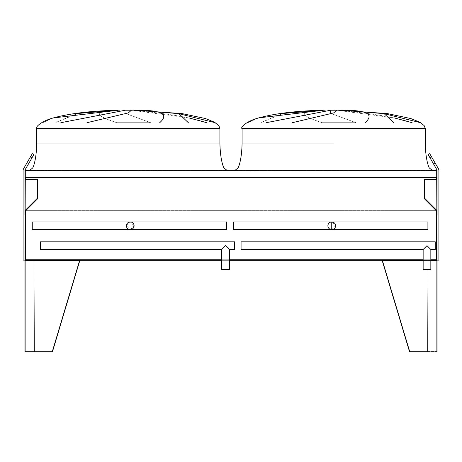<?xml version="1.0" encoding="UTF-8"?>
<svg xmlns="http://www.w3.org/2000/svg" width="462" height="462" viewBox="0 0 462 462"><rect width="100%" height="100%" fill="white"/><g stroke="black" fill="none" stroke-linecap="round" stroke-linejoin="round"><path stroke-width="0.35" stroke-dasharray="2.31 1.73" d="M60.851 122.701L125.387 110.216L60.851 122.701L125.387 110.216L131.445 110.216L128.332 112.919L86.954 122.701M76.911 113.525L55.249 122.701L78.205 113.317L120.184 110.216L53.09 117.983C69.866 113.409 91.586 110.822 118.26 110.216L120.184 110.216C93.44 110.568 92.319 114.732 116.817 122.701L150.647 122.701L125.196 113.317L125.052 110.216L125.196 113.317L150.647 122.701L125.196 113.317L125.052 110.216L125.196 113.317L150.647 122.701L116.817 122.701C92.319 114.732 93.44 110.568 120.184 110.216L53.09 117.983C69.866 113.409 91.586 110.822 118.26 110.216L53.09 117.983C69.866 113.409 91.586 110.822 118.26 110.216L78.205 113.317L55.249 122.701L78.205 113.317L118.26 110.216M52.639 118.11L42.752 122.701L52.639 118.11M103.39 143.076L219.918 143.076L36.746 143.076L219.918 143.076L36.746 143.076L219.918 143.076L36.746 143.076L36.746 128.424C34.817 128.453 39.137 121.835 53.09 117.983C39.137 121.835 34.817 128.453 36.746 128.424L219.918 128.424L36.746 128.424L219.918 128.424L36.746 128.424L219.918 128.424L36.746 128.424L219.918 128.424L218.803 125.577L214.345 122.135L205.48 118.555L182.074 113.594L132.912 110.129L128.332 110.129M178.17 113.525L136.377 110.216L178.17 113.525M189.206 117.983L131.445 110.216L125.387 110.216L131.445 110.216C140.356 111.227 180.919 114.074 206.797 122.701C180.919 114.074 140.356 111.227 131.445 110.216L128.332 112.919L131.445 110.216C140.356 111.227 180.919 114.074 206.797 122.701M159.708 122.701C169.358 114.218 161.648 110.06 136.585 110.216C161.648 110.06 169.358 114.218 159.708 122.701C169.358 114.218 161.648 110.06 136.585 110.216L178.823 113.658L188.34 122.701L178.823 113.658L138.409 110.216L178.823 113.658L188.34 122.701M128.332 170.553L29.418 170.553L128.332 170.553M266.181 122.701L330.723 110.216L266.181 122.701L330.723 110.216L336.781 110.216L333.668 112.919L292.29 122.701M282.247 113.525L260.585 122.701L283.541 113.317L325.519 110.216L258.425 117.983C275.196 113.409 296.922 110.822 323.591 110.216L325.519 110.216C298.775 110.568 297.655 114.732 322.153 122.701L355.983 122.701L330.532 113.317L330.388 110.216L330.532 113.317L355.983 122.701L330.532 113.317L330.388 110.216L330.532 113.317L355.983 122.701L322.153 122.701C297.655 114.732 298.775 110.568 325.519 110.216L258.425 117.983C275.196 113.409 296.922 110.822 323.591 110.216L258.425 117.983C275.196 113.409 296.922 110.822 323.591 110.216L283.541 113.317L260.585 122.701L283.541 113.317L323.596 110.216M257.975 118.11L248.088 122.701L257.975 118.11M333.668 110.106L329.088 110.129M383.506 113.525L341.713 110.216L383.506 113.525M394.542 117.983L336.781 110.216L330.723 110.216L336.781 110.216C345.692 111.227 386.255 114.074 412.133 122.701C386.255 114.074 345.692 111.227 336.781 110.216L333.668 112.919L336.781 110.216C345.692 111.227 386.255 114.074 412.133 122.701M365.044 122.701C374.694 114.218 366.984 110.06 341.92 110.216C366.984 110.06 374.694 114.218 365.044 122.701C374.694 114.218 366.984 110.06 341.92 110.216L384.159 113.658L393.676 122.701L384.159 113.658L343.74 110.216L384.159 113.658L393.676 122.701M333.668 170.553L234.754 170.553L333.668 170.553M136.585 110.216L138.409 110.216L136.585 110.216M341.92 110.216L343.74 110.216L341.92 110.216M120.184 110.216C93.44 110.568 92.319 114.732 116.817 122.701C92.319 114.732 93.44 110.568 120.184 110.216M325.519 110.216C298.775 110.568 297.655 114.732 322.153 122.701C297.655 114.732 298.775 110.568 325.519 110.216M25.3 210.302L24.931 210.666L24.931 170.553L24.931 179.799L25.3 179.799M436.7 179.799L437.069 179.799L437.069 170.553L24.931 170.553L24.931 179.799L37.203 179.799L37.203 198.394L24.931 210.666L24.931 260.308L437.069 260.308L437.069 210.666L436.7 210.302M30.457 156.826L32.045 157.738L30.457 156.826L26.796 163.167L28.384 164.085L32.045 157.738L28.384 164.085L32.045 157.738L28.384 164.085L26.796 163.167L30.457 156.826L23.591 168.722A3.661 3.661 0 0 0 23.1 170.553L23.1 260.123L24.931 260.123L24.931 170.553L437.069 170.553L437.069 260.123L437.069 170.553L437.069 260.123L438.9 260.123L438.9 170.553A3.661 3.661 0 0 0 438.409 168.722L429.706 153.65L428.124 154.568L436.821 169.635A1.831 1.831 0 0 1 437.069 170.553L437.069 260.123L438.9 260.123L438.9 170.553A3.661 3.661 0 0 0 438.409 168.722L429.706 153.65L428.124 154.568L436.821 169.635A1.831 1.831 0 0 1 437.069 170.553L437.069 214.882L437.069 210.666L424.797 198.394L424.797 179.799L437.069 179.799L437.069 170.553L24.931 170.553A1.831 1.831 0 0 1 25.179 169.635L33.876 154.568L32.294 153.65L23.591 168.722A3.661 3.661 0 0 0 23.1 170.553L23.1 260.123L24.931 260.123L24.931 170.553A1.831 1.831 0 0 1 25.179 169.635L33.876 154.568L32.294 153.65L23.591 168.722A3.661 3.661 0 0 0 23.1 170.553L23.1 260.123L24.931 260.123L24.931 170.553A1.831 1.831 0 0 1 25.179 169.635L33.876 154.568L32.294 153.65M221.656 260.308L229.354 260.308M423.146 260.308L430.838 260.308L423.146 260.308M436.521 177.783L436.521 171.102L25.479 171.102L25.479 177.783M221.656 259.76L229.354 259.76M423.146 259.76L430.838 259.76M25.479 210.897L25.479 259.76L436.521 259.76L436.521 210.897L424.249 198.625L424.249 179.25L436.521 179.25L436.521 171.102L25.479 171.102L25.479 179.25L37.751 179.25L37.751 198.625L25.479 210.897M433.616 164.085L429.955 157.738L433.616 164.085L435.204 163.167L431.543 156.826L435.204 163.167L431.543 156.826L435.204 163.167L433.616 164.085L429.955 157.738L433.616 164.085M438.9 170.553A3.661 3.661 0 0 0 438.409 168.722L429.706 153.65L428.124 154.568L436.821 169.635M437.069 260.123L438.9 260.123M24.931 260.123L24.931 170.553M38.306 351.894L36.469 351.894L38.306 351.894M34.09 351.894L52.408 351.894L24.931 351.894L52.408 351.894L24.931 351.894L24.931 260.308L79.886 260.308L52.408 351.894L34.09 351.894L34.09 260.308L24.931 260.308L79.886 260.308L34.09 260.308L34.09 351.894L34.09 260.308L79.886 260.308L52.408 351.894L79.886 260.308L24.931 260.308L24.931 351.894L24.931 260.308L34.09 260.308M34.09 260.672L79.389 260.672L52.137 351.524L25.3 351.524L52.137 351.524L25.3 351.524L52.137 351.524L25.3 351.524L52.137 351.524L79.389 260.672L25.3 260.672L34.09 260.672L34.465 351.524L34.09 260.672L25.3 260.672L25.3 351.524L25.3 260.672L79.389 260.672L34.09 260.672L79.389 260.672L52.137 351.524L79.389 260.672L52.137 351.524L79.389 260.672L25.3 260.672L25.3 351.524L25.3 260.672L34.09 260.672L34.465 351.524M38.306 351.524L36.469 351.524L38.306 351.524M426.079 260.308L382.114 260.308L427.91 260.308L382.114 260.308L409.592 351.894L437.069 351.894L409.592 351.894L382.114 260.308L409.592 351.894L437.069 351.894L409.592 351.894L437.069 351.894L437.069 260.308L427.91 260.308L427.91 351.894L427.91 260.308L437.069 260.308L382.114 260.308L437.069 260.308L437.069 351.894L437.069 260.308L426.079 260.308M427.91 260.672L382.611 260.672L436.7 260.672L427.91 260.672L427.535 351.524L409.863 351.524L382.611 260.672L409.863 351.524L436.7 351.524L409.863 351.524L382.611 260.672L427.91 260.672L427.535 351.524L409.863 351.524L382.611 260.672L409.863 351.524L382.611 260.672L436.7 260.672L436.7 351.524L436.7 260.672L382.611 260.672L436.7 260.672L436.7 351.524L436.7 260.672L427.91 260.672L427.535 351.524M423.694 351.894L425.531 351.894L423.694 351.894M423.694 351.524L425.531 351.524L423.694 351.524M427.91 260.308L427.91 351.894M409.592 351.894L382.114 260.308L409.592 351.894M437.069 260.308L437.069 351.894L437.069 260.308L24.931 260.308L24.931 351.894L24.931 210.666L24.931 260.308L437.069 260.308L437.069 210.666L437.069 260.308M436.7 260.672L436.7 351.524L436.7 260.672M79.886 260.308L52.408 351.894L79.886 260.308M25.3 260.672L25.3 351.524L25.3 260.672M437.069 214.882L436.7 214.882L436.7 170.917L25.3 170.917L25.3 214.882L24.931 214.882M436.7 177.783L436.7 170.917L25.3 170.917L25.3 177.783M437.069 210.666L24.931 210.666L437.069 210.666M427.91 229.643L427.91 221.951M233.749 229.643L233.749 221.951M331.745 229.643L335.591 225.797L331.745 221.951M435.239 249.503L435.239 241.805M241.072 249.503L241.072 241.805M423.146 269.467L430.838 269.467M134.101 225.797L130.255 221.951L126.409 225.797L130.255 229.643L134.101 225.797M226.42 221.951L226.42 229.643M32.259 221.951L32.259 229.643M234.661 241.805L234.661 249.503M221.656 249.503L225.502 245.651L229.354 249.503M40.5 241.805L40.5 249.503M221.656 269.467L229.354 269.467M333.668 128.424L425.254 128.424L333.668 128.424M333.668 143.076L242.082 143.076C241.799 160.043 238.346 168.301 237.722 168.203L234.754 170.553L237.722 168.203C238.346 168.301 241.799 160.043 242.082 143.076C241.799 160.043 238.346 168.301 237.722 168.203L234.754 170.553M338.248 110.129L387.41 113.594L410.816 118.555L419.681 122.135L424.139 125.577L425.254 128.424L425.254 143.076L425.254 128.424L424.139 125.577L419.681 122.135L410.816 118.555L387.41 113.594L338.248 110.129L387.41 113.594L410.816 118.555L419.681 122.135L424.139 125.577L425.254 128.424L242.082 128.424C240.148 128.453 244.473 121.835 258.425 117.983C244.473 121.835 240.148 128.453 242.082 128.424L242.082 143.076L242.082 128.424C240.148 128.453 244.473 121.835 258.425 117.983M132.912 110.129L182.074 113.594L205.48 118.555L214.345 122.135L218.803 125.577L219.918 128.424L219.918 143.076L219.918 128.424L218.803 125.577L214.345 122.135L205.48 118.555L182.074 113.594L132.912 110.129L123.752 110.129L128.332 110.106M219.918 128.424L219.918 143.076C220.201 160.043 223.654 168.301 224.278 168.203L227.246 170.553L224.278 168.203C223.654 168.301 220.201 160.043 219.918 143.076C220.201 160.043 223.654 168.301 224.278 168.203L227.246 170.553M53.586 117.839L53.09 117.983C39.137 121.835 34.817 128.453 36.746 128.424L36.746 143.076C36.463 160.043 33.01 168.301 32.386 168.203L29.418 170.553L32.386 168.203C33.01 168.301 36.463 160.043 36.746 143.076C36.463 160.043 33.01 168.301 32.386 168.203L29.418 170.553M425.254 128.424L425.254 143.076C425.537 160.043 428.99 168.301 429.614 168.203L432.582 170.553L429.614 168.203C428.99 168.301 425.537 160.043 425.254 143.076C425.537 160.043 428.99 168.301 429.614 168.203L432.582 170.553M36.746 128.424L36.746 143.076M242.082 128.424L242.082 143.076M429.955 157.738L431.543 156.826L429.955 157.738M36.469 351.524L36.469 351.894M40.136 351.524L40.136 351.894M421.864 351.524L421.864 351.894M425.531 351.524L425.531 351.894"/><path stroke-width="0.69" d="M53.09 117.983L52.639 118.11L53.09 117.983C69.866 113.409 91.586 110.822 118.26 110.216L53.09 117.983C39.137 121.835 34.817 128.453 36.746 128.424L219.918 128.424L218.803 125.577L214.345 122.135L205.48 118.555L182.074 113.594L132.912 110.129L128.332 110.129M215.205 122.701L178.17 113.525L215.205 122.701M329.088 110.129L338.248 110.129L387.41 113.594L410.816 118.555L419.681 122.135L424.139 125.577L425.254 128.424L242.082 128.424C240.148 128.453 244.473 121.835 258.425 117.983L257.975 118.11L258.425 117.983C275.196 113.409 296.922 110.822 323.591 110.216L258.922 117.839M420.541 122.701L383.506 113.525L420.541 122.701M60.851 122.701L125.387 110.216L131.445 110.216L128.332 112.919L86.954 122.701M76.911 113.525L118.26 110.216M189.206 117.983L206.797 122.701M159.708 122.701C169.358 114.218 161.648 110.06 136.585 110.216L178.823 113.658L188.34 122.701M266.181 122.701L330.723 110.216L336.781 110.216L333.668 112.919L292.29 122.701M394.542 117.983L412.133 122.701M365.044 122.701C374.694 114.218 366.984 110.06 341.92 110.216L384.159 113.658L393.676 122.701M282.247 113.525L323.596 110.216M229.354 260.308L423.146 260.308L382.114 260.308L409.592 351.894L437.069 351.894L437.069 260.308L430.838 260.308L437.069 260.308L436.7 177.783L25.3 177.783L24.931 260.308L221.656 260.308M25.3 179.799L37.203 179.799L37.203 198.394L25.3 210.302M436.7 210.302L424.797 198.394L424.797 179.799L436.7 179.799M25.479 177.783L25.479 179.25L37.751 179.25L37.751 198.625L25.479 210.897L25.479 259.76L221.656 259.76M430.838 259.76L436.521 259.76L436.521 210.897L424.249 198.625L424.249 179.25L436.521 179.25L436.521 177.783M229.354 259.76L423.146 259.76M437.069 260.123L438.9 260.123L438.9 170.553A3.661 3.661 0 0 0 438.409 168.722L429.706 153.65L428.124 154.568L436.821 169.635A1.831 1.831 0 0 1 437.069 170.553L24.931 170.553A1.831 1.831 0 0 1 25.179 169.635L33.876 154.568L32.294 153.65L23.591 168.722A3.661 3.661 0 0 0 23.1 170.553L23.1 260.123L24.931 260.123M436.821 169.635A1.831 1.831 0 0 1 437.069 170.553L437.069 214.882M438.9 260.123L438.9 170.553M32.294 153.65L30.457 156.826M24.931 351.894L52.408 351.894L79.886 260.308L24.931 260.308L24.931 351.894M437.069 177.512L24.931 177.512L24.931 214.882M24.931 170.553L24.931 177.512M427.91 221.951L427.91 229.643L331.745 229.643L331.745 221.951L427.91 221.951M331.745 221.951L233.749 221.951L233.749 229.643L331.745 229.643M335.591 225.797A3.846 3.846 0 0 0 329.822 222.465A3.846 3.846 0 0 0 329.822 229.129A3.846 3.846 0 0 0 335.591 225.797M435.239 241.805L435.239 249.503L430.838 249.503L426.992 245.651L423.146 249.503L426.992 245.651L430.838 249.503L430.838 269.467L423.146 269.467L423.146 249.503L241.072 249.503L241.072 241.805L435.239 241.805M226.42 225.797L226.42 221.951L32.259 221.951L32.259 229.643L226.42 229.643L226.42 225.797M134.101 225.797A3.846 3.846 0 0 0 128.332 222.465A3.846 3.846 0 0 0 128.332 229.129A3.846 3.846 0 0 0 134.101 225.797M229.354 249.503L225.502 245.651L221.656 249.503L40.5 249.503L40.5 241.805L234.661 241.805L234.661 249.503L229.354 249.503L229.354 269.467L221.656 269.467L221.656 249.503M36.746 128.424L36.746 143.076L219.918 143.076L103.39 143.076M333.668 143.076L242.082 143.076C241.799 160.043 238.346 168.301 237.722 168.203L234.754 170.553M132.912 110.129L128.332 110.106M219.918 128.424L219.918 143.076C220.201 160.043 223.654 168.301 224.278 168.203L227.246 170.553M36.746 143.076C36.463 160.043 33.01 168.301 32.386 168.203L29.418 170.553M242.082 128.424L242.082 143.076M425.254 128.424L425.254 143.076C425.537 160.043 428.99 168.301 429.614 168.203L432.582 170.553M338.248 110.129L333.668 110.106"/></g></svg>
